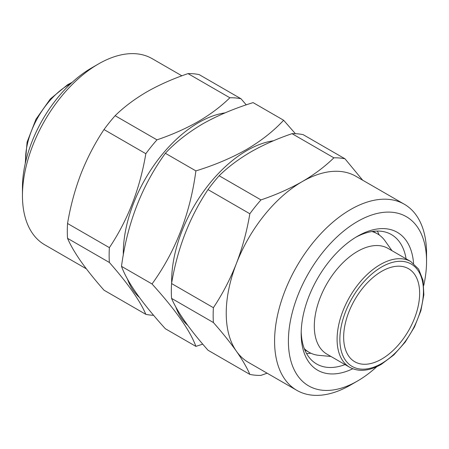 <?xml version="1.0" encoding="UTF-8"?>
<svg xmlns="http://www.w3.org/2000/svg" width="449" height="449" viewBox="0 0 449 449"><rect width="100%" height="100%" fill="white"/><g stroke="black" fill="none" stroke-linecap="round" stroke-linejoin="round"><path stroke-width="0.67" d="M225.05 112.873A106.48 61.479 120 0 0 198.598 122.605A106.48 61.479 120 0 0 123.323 254.965M127.398 278.936A106.48 61.479 120 0 0 139.375 297.423M115.129 115.702L156.965 139.852C171.939 134.773 185.684 128.678 198.2 121.572C210.385 114.444 220.942 106.508 229.86 97.77L188.024 73.614C172.887 78.766 159.142 84.855 146.789 91.893C134.481 99.117 123.924 107.053 115.129 115.702A119.181 68.809 120 0 0 103.994 129.548C94.891 143.22 87.218 157.958 80.983 173.757C74.91 189.697 70.431 206.276 67.546 223.49A119.181 68.809 120 0 0 67.546 238.335C70.442 245.075 74.921 252.798 80.983 261.498C87.241 270.32 94.913 279.884 103.994 290.183L145.83 314.339C140.06 300.791 127.914 283.51 109.382 262.485L67.546 238.335M156.965 139.852A119.181 68.809 120 0 0 145.83 153.704L103.994 129.548M67.546 223.49L109.382 247.64C127.785 220.145 139.931 188.827 145.83 153.704M109.382 247.64A119.181 68.809 120 0 0 109.382 262.485M145.83 314.339A119.181 68.809 120 0 0 153.609 315.305M22.45 195.584L22.45 187.609A97.691 56.4 120 0 1 91.529 67.967L98.432 63.977A107.457 62.041 120 0 0 22.45 195.584A107.457 62.041 120 0 0 44.704 244.778L86.365 268.833M377.289 231.055A74.73 43.149 -60 0 1 379.164 234.939M355.72 237.308A74.73 43.149 -60 0 1 391.388 234.558A74.73 43.149 -60 0 1 406.092 258.843M352.779 368.764A79.619 45.966 -60 0 1 301.178 333.775A79.619 45.966 -60 0 1 357.471 236.264L357.471 236.264A79.619 45.966 -60 0 1 413.574 263.462M376.818 366.676A97.691 56.4 -60 0 1 357.471 381.033A97.691 56.4 -60 0 1 288.398 341.15A97.691 56.4 -60 0 1 357.471 221.509A97.691 56.4 -60 0 1 426.55 261.391A97.691 56.4 -60 0 1 423.789 285.317M350.568 385.023L357.471 381.033L350.568 385.023A107.457 62.041 -60 0 1 296.834 390.344A107.457 62.041 -60 0 1 280.367 304.237A107.457 62.041 -60 0 1 350.568 209.543A107.457 62.041 -60 0 1 404.296 204.222A107.457 62.041 -60 0 1 426.55 253.416A107.457 62.041 -60 0 1 426.466 257.546M296.834 390.344L248.482 362.427A107.457 62.041 -60 0 1 236.41 351.23A107.457 62.041 -60 0 1 236.41 263.49A107.457 62.041 -60 0 1 302.211 181.626C314.401 174.493 324.953 166.557 333.871 157.818L292.035 133.667A119.181 68.809 -60 0 1 303.17 134.661L345.006 158.817L362.635 180.167M171.563 298.383C177.327 311.932 189.478 329.212 208.005 350.237L249.846 374.393C246.95 367.647 242.471 359.924 236.41 351.23C230.152 342.402 222.48 332.838 213.398 322.539L171.563 298.383A119.181 68.809 -60 0 1 171.563 283.538L213.398 307.694C222.502 294.022 230.174 279.289 236.41 263.49C242.482 247.545 246.961 230.966 249.846 213.758L208.005 189.601C189.607 217.103 177.456 248.415 171.563 283.538M208.005 189.601A119.181 68.809 -60 0 1 219.14 175.75L260.976 199.906C275.955 194.827 289.695 188.732 302.211 181.626A107.457 62.041 -60 0 1 355.939 176.305L404.296 204.222M292.035 133.667C276.898 138.814 263.159 144.909 250.8 151.947C238.492 159.171 227.94 167.107 219.14 175.75M381.65 271.359A53.728 31.02 -60 0 1 408.517 268.698A53.728 31.02 -60 0 1 416.751 311.752A53.728 31.02 -60 0 1 381.65 359.099A53.728 31.02 -60 0 1 354.783 361.759A53.728 31.02 -60 0 1 346.549 318.706A53.728 31.02 -60 0 1 381.65 271.359M283.633 120.248L253.107 102.619C234.361 108.411 217.473 115.55 202.448 124.031C187.609 132.825 175.245 142.574 165.367 153.277C141.862 185.723 127.241 223.411 121.494 266.341C127.168 281.95 141.789 302.749 165.367 328.752L195.893 346.381C190.224 330.778 175.598 309.973 152.026 283.97C175.525 251.519 190.152 213.831 195.893 170.901C214.431 165.198 231.314 158.059 246.552 149.489C261.239 140.818 273.598 131.069 283.633 120.248L295.391 133.695M187.733 325.345A106.48 61.479 -60 0 1 175.75 306.852M171.675 282.881A106.48 61.479 -60 0 1 246.95 150.522A106.48 61.479 -60 0 1 273.407 140.79M202.735 344.136L195.893 346.381M330.941 356.455L318.998 355.361A68.383 39.478 -60 0 1 309.047 352.274A68.383 39.478 -60 0 1 304.293 348.626M326.945 354.149A61.058 35.252 -60 0 1 317.589 305.225A61.058 35.252 -60 0 1 357.471 251.418A61.058 35.252 -60 0 1 388.003 248.392L410.796 261.554A61.058 35.252 -60 0 0 380.269 264.579A61.058 35.252 -60 0 0 340.381 318.38A61.058 35.252 -60 0 0 349.743 367.31L326.945 354.149M310.876 353.223A74.73 43.149 -60 0 1 306.572 353.537M371.895 231.532A68.383 39.478 -60 0 1 377.429 233.834A68.383 39.478 -60 0 1 385.079 240.905L391.994 250.705M195.893 170.901L165.367 153.277M152.026 283.97L121.494 266.341M213.398 322.539A119.181 68.809 -60 0 1 213.398 307.694M267.121 373.192L260.976 375.386A119.181 68.809 -60 0 1 249.846 374.393M333.871 157.818A119.181 68.809 -60 0 1 345.006 158.817M249.846 213.758A119.181 68.809 -60 0 1 260.976 199.906M345.04 364.594A74.73 43.149 -60 0 1 316.652 363.999A74.73 43.149 -60 0 1 301.2 331.732M181.879 75.808L152.166 58.656A107.457 62.041 120 0 0 98.432 63.977L91.529 67.967M229.86 97.77A119.181 68.809 120 0 1 240.995 98.763L199.154 74.607A119.181 68.809 120 0 0 188.024 73.614M240.995 98.763L246.265 104.864M25.61 161.932A61.058 35.252 -60 0 1 68.731 84.715A61.058 35.252 -60 0 1 70.869 83.542M381.65 363.488A59.1 34.124 -60 0 1 339.859 339.36A59.1 34.124 -60 0 1 381.65 266.975A59.1 34.124 -60 0 1 423.441 291.104A59.1 34.124 -60 0 1 381.65 363.488M25.211 163.683L27.097 142.108L35.976 119.243L50.333 98.932L67.754 84.62L72.182 82.324M309.047 352.274L304.753 349.793M349.743 367.31C358.678 372.137 369.179 371.166 381.246 364.38L393.784 354.985L405.189 342.132L414.494 326.923L420.898 310.669L423.85 294.746L423.081 280.502L418.62 269.114L410.796 261.554M377.429 233.834L373.136 231.353M426.55 261.391L426.55 253.416"/></g></svg>
